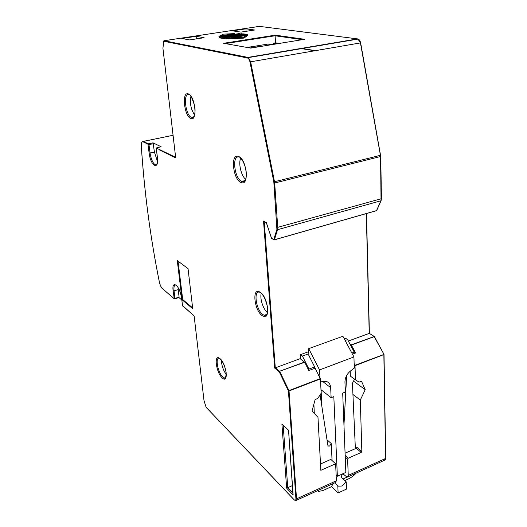 <?xml version="1.0" encoding="UTF-8"?>
<svg xmlns="http://www.w3.org/2000/svg" width="527" height="527" viewBox="0 0 527 527"><rect width="100%" height="100%" fill="white"/><g stroke="black" fill="none" stroke-linecap="round" stroke-linejoin="round"><path stroke-width="0.79" d="M349.921 343.973L351.39 345.047L355.58 352.998L352.451 354.17M366.311 213.593L369.216 333.393L348.36 341.028M383.887 354.216L374.407 336.595L369.387 333.393M352.938 394.479L360.303 400.052L361.851 451.487L356.911 447.311L356.272 448.279L361.206 452.462L348.268 458.187L347.616 459.169L345.231 457.074M353.551 381.126L365.211 389.664L360.303 400.052M354.157 363.88L355.007 365.659L355.468 379.829L359.065 382.141L361.489 381.186L365.211 389.664M343.518 473.457L343.551 474.353L347.201 477.198L348.242 475.4L347.616 459.169M345.08 453.187L356.272 448.279M351.219 344.842L374.308 336.483L369.341 333.36M354.915 365.316L384.018 354.414L374.203 336.628L351.39 345.047M355.468 379.829L350.363 376.12L350.191 371.239M361.851 451.487L361.206 452.462M348.268 458.187L345.172 455.466M192.632 307.893L182.698 299.527L178.027 261.109M292.887 492.976L287.768 487.653L292.36 485.617M288.796 391.008L288.427 390.902L288.948 390.599L288.796 391.008M320.33 378.57L288.948 390.599L279.738 371.495L279.224 371.798L279.58 371.272L304.731 362.273L308.848 370.54L315.12 368.182L320.429 378.92L289.046 390.962L296.51 498.871L295.924 498.799L288.427 390.902L279.224 371.798L274.712 368.083L300.133 358.663L304.731 362.273M296.266 500.354L335.389 482.567L336.397 480.776L335.627 463.78L320.844 470.321L317.979 417.312L312.037 411.04L315.146 399.512L317.709 398.498L321.174 393.307L320.429 378.92M182.052 299.725L177.27 260.542L188.047 268.658L192.73 308.736L182.052 299.725L182.698 299.527M221.426 360.33C221.61 365.554 223.231 370.29 226.281 374.526M288.473 430.335L281.899 424.07L288.539 430.21L293.131 494.932L286.668 488.186L281.899 424.07M292.972 494.254L288.539 430.21M283.177 425.441L287.768 487.653L286.668 488.186M292.986 494.392L293.131 494.932M273.79 239.706L271.53 238.395M224.1 37.727L246.425 34.281L224.1 37.727L224.179 38.609L225.003 38.675L224.924 37.792M220.688 37.246L244.06 33.833L220.688 37.246L220.767 38.122L221.287 38.227L221.208 37.351M219.588 36.916L242.124 33.642L219.588 36.916L220.036 37.918L219.957 37.042M222.196 37.516L245.088 33.985L222.196 37.516L222.269 38.392L222.941 38.484L222.862 37.601M226.439 37.878L247.367 34.637L226.439 37.878L226.511 38.761L227.506 38.8L227.427 37.918M218.916 36.521L239.798 33.511L218.916 36.521L219.199 37.549L219.12 36.679M243.402 37.252L246.781 35.428L231.61 37.779L243.402 37.252L243.474 38.148L231.689 38.669L231.61 37.779M234.765 33.609L223.474 34.136L219.884 35.889L234.765 33.609L234.805 34.09M309.02 370.474L308.941 369.078L302.426 356.068L300.522 354.631L300.805 359.177M314.731 368.327L314.659 366.937L308.941 369.078M334.75 482.857L337.794 485.729L338.117 492.943L331.516 486.645L323.011 490.525L318.604 491.421L317.979 490.485M333.084 483.615L331.516 486.645M319.56 369.921L353.933 356.944L342.919 336.272L308.703 348.63L319.56 369.921L319.975 377.852M308.703 348.63L308.124 353.992L314.659 366.937M337.794 485.729L338.354 486.144L342.109 486.026L346.219 481.876L346.502 489.069L338.117 492.943M335.627 463.78L330.831 459.432L320.502 463.958M175.603 157.27L156.236 147.988L157.421 157.421C159.18 170.267 151.157 166.776 149.286 154.24L147.975 144.253L148.265 143.825L148.983 144.609L143.127 141.862C141.816 141.46 141.21 142.85 141.322 146.038C144.345 192.019 150.34 237.262 159.312 281.754C160.03 284.962 161.064 287.235 162.415 288.592L174.121 298.638L174.997 298.374L174.272 298.842L173.133 290.799L174.055 290.851C173.64 286.675 174.299 284.725 176.018 285.002L176.914 285.944C178.936 288.381 180.432 292.103 181.4 297.096L181.532 297.656M182.494 305.528L193.844 315.64M159.24 149.22L158.937 149.661L158.89 149.293M143.127 141.862L143.416 141.44L148.265 143.825L153.008 142.837L161.117 146.743L156.236 147.988M274.712 368.083L263.526 221.05L266.412 222.802M263.526 221.05L266.313 222.677M320.548 381.212L326.259 381.403C328.953 382.319 330.422 384.4 330.666 387.648L331.127 397.701L320.983 389.657M353.933 356.944L354.296 368.077L350.541 370.955C346.878 374.032 345.014 377.727 344.954 382.049L345.337 392.035L342.695 393.089L345.844 472.409L337.366 476.23L333.815 396.627L331.127 397.701M332.069 460.552L331.266 443.543L329.625 446.013L328.426 446.059L327.827 445.19L320.093 394.927M273.981 182.988L274.666 182.994L274.495 181.729L273.823 181.848L276.906 229.456L273.75 239.548L274.396 239.778L271.557 238.316L266.326 222.546M196.11 36.337L204.127 37.713L189.661 39.92L181.861 38.484L196.11 36.337L196.367 38.899M225.003 38.675L226.485 38.445M221.287 38.227L222.242 38.082M220.036 37.918L220.741 37.812M222.941 38.484L224.153 38.293M247.618 34.789L247.683 35.665L246.814 35.803M227.506 38.8L231.643 38.161M219.199 37.549L219.64 37.483M246.781 35.428L246.847 36.31L243.474 38.148M219.93 36.37L219.884 35.889M302.379 39.663L275.061 35.757L225.385 43.603M304.58 39.308L275.292 35.151L304.58 39.308L250.727 48.095L224.304 43.412M275.206 35.25L275.061 35.757M245.905 28.82L232.493 30.843L241.023 32.088L254.62 30.013L245.905 28.82L246.096 31.317M313.894 404.156L314.309 413.438M356.1 473.147C353.973 475.552 351.331 477.515 348.169 479.05L344.816 480.578M302.426 356.068L308.124 353.992M345.165 340.482L347.603 339.599L354.236 352.115L351.838 353.011M354.236 352.115L354.282 353.479M321.938 406.949L321.055 389.71M337.366 476.23L336.14 475.097M347.029 477.172L343.07 478.971M346.219 481.876L341.424 477.462L341.957 474.162M342.142 474.34L343.532 473.714M179.101 297.129L174.997 298.374L174.055 290.851L178.172 289.619L179.101 297.129L178.963 297.551L174.707 298.842M178.172 289.619L178.034 287.485M181.762 299.935L178.943 297.557M157.507 161.572L154.464 152.198L153.008 142.837M347.603 339.599L345.593 338.262L344.243 338.749M308.361 351.786L300.522 354.631M346.654 375.52L343.966 425.124M355.376 448.675L352.431 383.3L354.559 379.17M279.363 43.425L275.555 42.825L275.101 35.757M273.566 44.373L273.48 43.161L275.555 42.825M269.85 44.406L267.861 44.084L247.17 47.47M261.26 293.335C259.659 298.407 263.197 309.415 267.479 312.656M190.906 96.329C189.654 103.028 190.879 109.234 194.575 114.939M240.701 158.179C238.224 163.324 241.129 175.768 245.615 179.285M277.268 43.767L273.48 43.161M262.36 46.198L253.263 47.318L253.289 47.68M253.263 47.318L250.154 47.997M257.677 38.484L257.637 37.937M257.334 38.543L257.295 37.99M301.931 48.701L314.731 50.757M315.475 50.632L301.918 48.458M273.823 181.848L249.95 61.922C249.429 59.67 248.612 58.359 247.499 57.996L163.666 41.231L162.962 47.944M204.015 400.586L206.11 407.292M385.652 458.101L384.433 460.269L347.912 476.876M355.007 365.659L383.854 354.592L385.586 458.457L348.242 475.4M357.761 38.939L360.646 42.891L380.54 155.3M249.95 61.922L360.442 42.911L380.441 155.327L274.495 181.729L250.635 61.764L248.408 57.601L247.736 57.469L247.499 57.996M276.906 229.456L277.558 229.686L277.749 227.552L274.666 182.994L380.56 156.512L381.041 200.392M380.639 156.486L381.258 198.725L277.07 227.532M376.706 210.253L376.331 210.728L274.376 239.831M380.896 200.774L376.548 210.609L274.396 239.778L277.558 229.686L380.896 200.774M374.315 336.489L384.018 354.414M219.785 358.472L220.161 358.788C226.439 364.038 228.797 383.821 222.539 378.182L222.17 377.852C216.057 372.517 213.639 353.347 219.785 358.472M225.602 377.74L224.377 377.964L222.769 376.963C217.756 372.642 214.871 356.674 219.43 358.32L219.845 358.663M162.935 48.161L163.857 40.803L248.408 57.601L358.123 39.07C359.269 39.426 360.112 40.704 360.646 42.891L380.738 156.4M204.002 400.606L206.044 407.173L294.099 499.721C295.318 500.841 295.93 500.531 295.924 498.799M264.218 221.551L275.292 367.747L279.58 371.272L304.566 362.056M240.885 182.487C233.184 179.45 230.266 154.134 237.973 156.269L238.652 156.486C246.623 159.2 249.442 185.662 241.564 182.744L240.885 182.487M244.548 181.196L241.623 181.407C234.739 178.739 231.715 156.209 238.421 156.941M193.442 117.31L191.301 117.376C185.642 115.09 182.961 94.129 188.442 94.485M188.277 93.878C194.852 95.38 197.869 120.716 191.301 118.615L190.912 118.496C184.529 116.684 181.466 92.363 187.882 93.786L188.277 93.878M262.13 315.601C254.383 310.469 251.807 287.531 259.561 291.899L260.246 292.307C268.256 297.261 270.726 321.121 262.808 316.042L262.13 315.601M266.524 314.909L264.185 315.278L262.835 314.553C256.082 310.133 253.177 290.087 259.659 292.189M162.935 48.319L175.616 157.099M194.173 316.325L203.969 400.296M336.397 480.776L296.51 498.871L295.634 500.643L294.316 499.939M173.133 290.799C171.446 279.284 179.819 285.403 181.459 297.175L182.592 305.989M181.558 297.874L182.533 305.851L193.804 315.521L194.193 316.444L203.989 400.448M156.578 164.747L155.129 164.714C152.929 163.113 151.295 159.595 150.228 154.161L148.983 144.609L153.383 143.68M149.121 153.14L154.464 152.198M162.415 288.592L174.16 298.75M173.047 135.307L142.297 141.592M158.937 149.661L175.392 157.777L175.636 157.342L162.942 48.352M175.629 157.178L175.392 157.777M193.804 315.521L194.193 316.444M322.313 381.173L330.666 387.648M331.266 443.543L326.997 439.801M259.475 26.363L357.556 38.899L247.907 57.397L164.002 40.744L259.521 26.35M275.292 35.151L223.639 43.293M267.861 44.084L271.603 44.69M369.387 333.374L366.489 213.54M385.138 459.985L385.738 458.273L384.018 354.434M380.738 156.407L381.436 198.593M381.087 200.589L381.436 198.607M381.047 200.688L376.739 210.418M220.438 359.203C223.224 362.227 225.141 366.792 226.182 372.899C225.846 377.681 225.24 379.368 224.377 377.964L225.773 377.457M244.996 180.603L241.656 181.42L242.077 181.703C242.413 182.935 246.834 181.176 246.3 173.673C246.228 169.806 245.101 165.662 242.921 161.249L239.759 157.296M189.608 94.788C190.418 94.458 192.032 97.956 194.45 105.281C196.163 111.856 193.995 118.983 191.709 117.712L191.301 117.376L193.771 116.889M260.786 292.907C263.566 294.995 265.819 299.817 267.538 307.373C268.131 311.002 267.538 313.71 265.773 315.502L264.185 315.278L266.873 314.388M156.183 147.935L157.362 157.369C157.395 169.957 154.734 163.574 155.287 164.793L156.776 164.464M173.04 135.281L143.377 141.42C142.316 140.301 141.625 141.822 141.289 145.992C144.319 191.986 150.32 237.236 159.292 281.734C160.043 285.048 161.104 287.373 162.454 288.704M266.326 222.71L271.517 238.356M328.005 445.684L328.426 446.059M223.843 43.3L275.246 35.197M338.354 486.144L334.829 482.824M294.132 499.84L206.156 407.338M376.331 210.728L274.363 239.851"/></g></svg>
